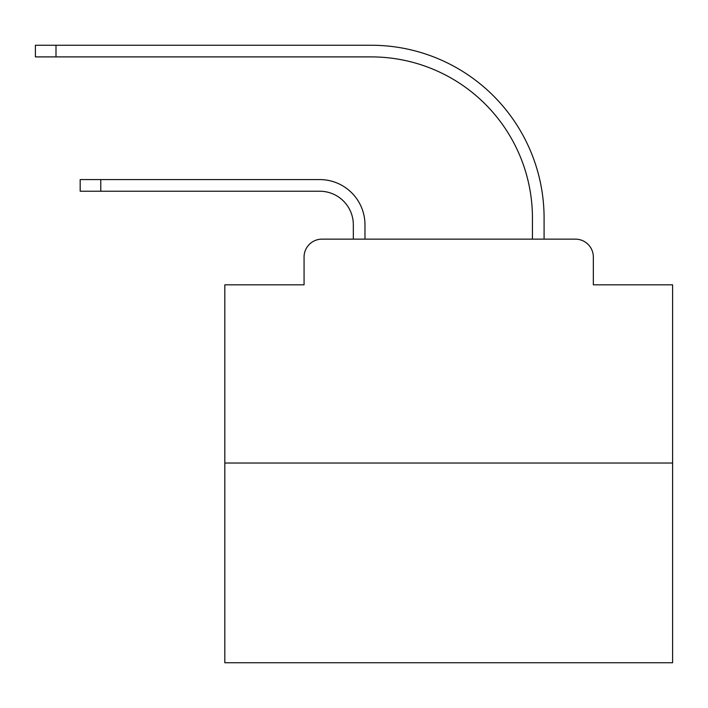 <?xml version="1.0" encoding="UTF-8"?>
<svg xmlns="http://www.w3.org/2000/svg" width="708" height="708" viewBox="0 0 708 708"><rect width="100%" height="100%" fill="white"/><g stroke="black" fill="none" stroke-linecap="round" stroke-linejoin="round"><path stroke-width="1.06" d="M304.068 257.057L304.068 284.82L304.068 257.057A17.912 17.912 0 0 1 321.981 239.145L353.327 239.145L353.327 224.817A33.586 33.586 -21 0 0 319.742 191.231A33.586 33.586 -21 0 1 353.327 224.817A33.586 33.586 -21 0 0 319.742 191.231A33.586 33.586 -21 0 1 353.327 224.817A33.586 33.586 -21 0 0 319.742 191.231A33.586 33.586 -21 0 1 353.327 224.817A33.586 33.586 -21 0 0 319.742 191.231A33.586 33.586 -21 0 1 353.327 224.817A33.586 33.586 -21 0 0 319.742 191.231A33.586 33.586 -21 0 1 353.327 224.817A33.586 33.586 -21 0 0 319.742 191.231A33.586 33.586 -21 0 1 353.327 224.817A33.586 33.586 -21 0 0 319.742 191.231A33.586 33.586 -21 0 1 353.327 224.817A33.586 33.586 -21 0 0 319.742 191.231A33.586 33.586 -21 0 1 353.327 224.817A33.586 33.586 -21 0 0 319.742 191.231A33.586 33.586 -21 0 1 353.327 224.817A33.586 33.586 -21 0 0 319.742 191.231A33.586 33.586 -21 0 1 353.327 224.817A33.586 33.586 -21 0 0 319.742 191.231A33.586 33.586 -21 0 1 353.327 224.817A33.586 33.586 -21 0 0 319.742 191.231A33.586 33.586 -21 0 1 353.327 224.817A33.586 33.586 -21 0 0 319.742 191.231A33.586 33.586 -21 0 1 353.327 224.817A33.586 33.586 -21 0 0 319.742 191.231A33.586 33.586 -21 0 1 353.327 224.817A33.586 33.586 -21 0 0 319.742 191.231A33.586 33.586 -21 0 1 353.327 224.817A33.586 33.586 -21 0 0 319.742 191.231A33.586 33.586 -21 0 1 353.327 224.817A33.586 33.586 -21 0 0 319.742 191.231A33.586 33.586 -21 0 1 353.327 224.817A33.586 33.586 -21 0 0 319.742 191.231A33.586 33.586 -21 0 1 353.327 224.817A33.586 33.586 -21 0 0 319.742 191.231L80.181 191.231L80.181 179.584L100.775 179.584L100.775 191.231M672.6 463.032L224.817 463.032L224.817 662.75L672.6 662.75L672.6 284.82L593.339 284.82L593.339 257.057A17.912 17.912 0 0 0 575.427 239.145L321.981 239.145M224.817 463.032L224.817 284.82L304.068 284.82M100.775 179.584L319.742 179.584A45.224 45.224 159 0 1 364.974 224.817L364.974 239.145L364.974 224.817L364.974 239.145L364.974 224.817L364.974 239.145L364.974 224.817L364.974 239.145L364.974 224.817L364.974 239.145L364.974 224.817L364.974 239.145L364.974 224.817L364.974 239.145L364.974 224.817L364.974 239.145L364.974 224.817L364.974 239.145L364.974 224.817L364.974 239.145L364.974 224.817L364.974 239.145L364.974 224.817L364.974 239.145L364.974 224.817L364.974 239.145L364.974 224.817L364.974 239.145L364.974 224.817L364.974 239.145L364.974 224.817L364.974 239.145L364.974 224.817L364.974 239.145L364.974 224.817L364.974 239.145L364.974 224.817L364.974 239.145L532.443 239.145L532.443 218.099A161.203 161.203 0 0 0 371.24 56.897A161.203 161.203 0 0 1 532.443 218.099A161.203 161.203 0 0 0 371.24 56.897A161.203 161.203 0 0 1 532.443 218.099A161.203 161.203 0 0 0 371.24 56.897A161.203 161.203 0 0 1 532.443 218.099A161.203 161.203 0 0 0 371.24 56.897A161.203 161.203 0 0 1 532.443 218.099A161.203 161.203 0 0 0 371.24 56.897A161.203 161.203 0 0 1 532.443 218.099A161.203 161.203 0 0 0 371.24 56.897A161.203 161.203 0 0 1 532.443 218.099A161.203 161.203 0 0 0 371.24 56.897A161.203 161.203 0 0 1 532.443 218.099A161.203 161.203 0 0 0 371.24 56.897A161.203 161.203 0 0 1 532.443 218.099A161.203 161.203 0 0 0 371.24 56.897A161.203 161.203 0 0 1 532.443 218.099A161.203 161.203 0 0 0 371.24 56.897A161.203 161.203 0 0 1 532.443 218.099A161.203 161.203 0 0 0 371.24 56.897A161.203 161.203 0 0 1 532.443 218.099A161.203 161.203 0 0 0 371.24 56.897A161.203 161.203 0 0 1 532.443 218.099A161.203 161.203 0 0 0 371.24 56.897A161.203 161.203 0 0 1 532.443 218.099A161.203 161.203 0 0 0 371.24 56.897A161.203 161.203 0 0 1 532.443 218.099A161.203 161.203 0 0 0 371.24 56.897A161.203 161.203 0 0 1 532.443 218.099A161.203 161.203 0 0 0 371.24 56.897A161.203 161.203 0 0 1 532.443 218.099A161.203 161.203 0 0 0 371.24 56.897A161.203 161.203 0 0 1 532.443 218.099A161.203 161.203 0 0 0 371.24 56.897A161.203 161.203 0 0 1 532.443 218.099A161.203 161.203 0 0 0 371.24 56.897L35.4 56.897L35.4 45.25L55.994 45.25L55.994 56.897M55.994 45.25L371.24 45.25A172.849 172.849 0 0 1 544.089 218.099L544.089 239.145L544.089 218.099L544.089 239.145L544.089 218.099L544.089 239.145L544.089 218.099L544.089 239.145L544.089 218.099L544.089 239.145L544.089 218.099L544.089 239.145L544.089 218.099L544.089 239.145L544.089 218.099L544.089 239.145L544.089 218.099L544.089 239.145L544.089 218.099L544.089 239.145L544.089 218.099L544.089 239.145L544.089 218.099L544.089 239.145L544.089 218.099L544.089 239.145L544.089 218.099L544.089 239.145L544.089 218.099L544.089 239.145L544.089 218.099L544.089 239.145L544.089 218.099L544.089 239.145L544.089 218.099L544.089 239.145L544.089 218.099L544.089 239.145L575.427 239.145M593.339 284.82L593.339 257.057"/></g></svg>

